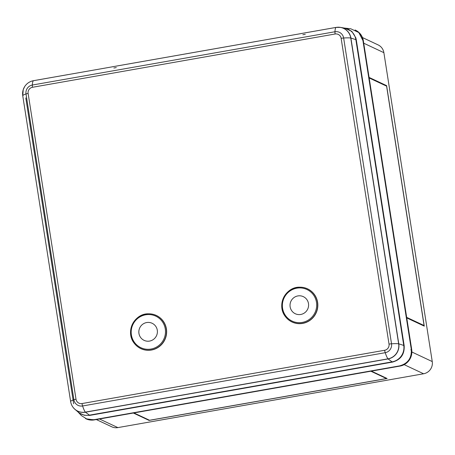 <?xml version="1.0" encoding="UTF-8"?>
<svg xmlns="http://www.w3.org/2000/svg" width="455" height="455" viewBox="0 0 455 455"><rect width="100%" height="100%" fill="white"/><g stroke="black" fill="none" stroke-linecap="round" stroke-linejoin="round"><path stroke-width="0.68" d="M96.329 419.555L111.742 426.796A10.584 10.374 -64.8 0 0 117.868 427.603L423.594 373.771A10.584 10.374 -64.8 0 0 432.25 361.571L383.878 52.666A10.584 10.374 -64.8 0 0 378.094 44.897L362.481 37.56M369.096 77.413L386.608 85.637L424.27 326.138L406.759 317.909M406.668 317.345L424.083 325.524L386.596 86.154L369.187 77.976M399.695 365.928L400.002 366.076A14.304 14.02 -64.8 0 0 411.701 349.588L411.394 349.44A14.304 14.02 -64.8 0 1 399.695 365.928L94.282 419.908L400.047 366.07M85.551 418.6A14.304 14.02 -64.8 0 0 85.694 418.668A14.304 14.02 -64.8 0 0 93.969 419.76M411.394 349.44L363.022 40.535A14.304 14.02 115.2 0 0 355.201 30.036A14.304 14.02 115.2 0 0 355.059 29.967M386.608 85.637L386.056 85.739L369.159 77.799M424.083 325.524L423.525 325.621L406.73 317.738M133.941 412.93L149.553 420.266L386.46 378.549L386.397 378.162M386.46 378.549L370.848 371.217M371.399 371.121L387.12 378.503L149.098 420.414L149.041 420.022M149.098 420.414L133.383 413.032M344.486 28.085L351.778 31.304L355.821 37.81M77.953 411.906L79.301 413.009L84.289 415.261L89.772 415.392L392.466 362.095C400.781 359.78 404.677 354.286 404.165 345.607L356.271 39.761L355.827 37.81L355.469 37.873M77.788 411.764L81.451 415.625L87.127 419.231L93.866 419.715L399.592 365.883C407.902 363.562 411.803 358.068 411.292 349.394L362.914 40.489L358.796 32.532L350.748 28.767L344.116 28.039M305.282 34.313L302.848 34.739M116.287 67.59L113.858 68.017M25.787 97.956L73.676 403.801M71.793 405.223A13.115 12.854 -64.8 0 0 75.018 409.409L78.18 412.093A14.241 13.957 -64.8 0 0 89.47 415.148L392.108 361.861A14.241 13.957 -64.8 0 0 403.756 345.447L355.867 39.659A14.241 13.957 -64.8 0 0 344.628 28.113L340.545 27.397A13.115 12.854 -64.8 0 0 336.137 27.402A3.185 0.523 -100 0 0 336.103 27.397A3.185 0.523 -100 0 0 336.063 27.419L301.477 33.505A22.887 3.754 80 0 0 301.466 33.516L257.001 41.342A22.887 3.754 80 0 1 257.007 41.337L112.482 66.783A22.887 3.754 80 0 0 112.476 66.794L68.005 74.62A22.887 3.754 80 0 1 68.017 74.614L33.425 80.706A22.887 3.754 80 0 0 32.322 85.04A3.185 0.523 80 0 0 32.493 87.28L335.13 33.994A3.185 0.523 -100 0 1 334.954 31.753L32.322 85.04A7.718 7.564 115.2 0 0 26.003 93.935A3.185 0.358 -8.9 0 1 28.125 93.44A5.341 5.232 115.2 0 1 32.493 87.28M335.13 33.994A5.341 5.232 -64.8 0 1 341.136 38.322A3.185 0.358 -8.9 0 1 343.644 38.01A7.718 7.564 -64.8 0 0 334.954 31.753A22.887 3.754 -100 0 1 336.063 27.419L301.551 33.488A3.185 0.523 80 0 0 301.517 33.488A3.185 0.523 80 0 0 301.477 33.505M257.018 41.331L112.556 66.766A3.185 0.523 80 0 0 112.527 66.766A3.185 0.523 80 0 0 112.482 66.783M68.119 74.603L68.091 74.597A3.185 0.523 80 0 0 68.057 74.597A3.185 0.523 80 0 0 68.017 74.614L33.505 80.689A3.185 0.523 80 0 0 33.471 80.689A3.185 0.523 80 0 0 33.425 80.706A13.059 12.797 115.2 0 0 24.667 86.598C26.788 83.39 29.723 81.417 33.471 80.689L68.057 74.597M299.811 287.196A18.308 17.944 115.2 0 1 299.868 287.196A18.308 17.944 115.2 0 1 317.613 302.308A18.308 17.944 115.2 0 1 307.136 321.992A18.308 17.944 115.2 0 1 285.814 317.118A18.308 17.944 115.2 0 1 285.78 317.072M148.614 313.819A18.308 17.944 115.2 0 1 148.677 313.819A18.308 17.944 115.2 0 1 166.422 328.925A18.308 17.944 115.2 0 1 155.946 348.615A18.308 17.944 115.2 0 1 134.623 343.741A18.308 17.944 115.2 0 1 134.583 343.696M383.878 52.666L363.738 43.208M117.868 427.603L99.531 418.992M423.594 373.771L404.182 364.654M432.25 361.571L411.894 352.011M85.694 418.668L86.001 418.81A14.304 14.02 -64.8 0 0 94.282 419.908L400.025 366.082C408.34 363.761 412.236 358.273 411.724 349.605L363.022 40.535M363.335 40.722L363.346 40.7C362.464 35.871 359.848 32.362 355.514 30.184A14.304 14.02 115.2 0 1 363.329 40.683L411.724 349.605L410.797 349.878M28.125 93.44L76.008 399.223A3.185 0.358 171.1 0 0 73.892 399.723A22.887 2.593 171.1 0 0 70.633 401.543A3.185 0.358 171.1 0 0 70.633 401.555C71.162 404.705 72.624 407.327 75.018 409.409A13.115 12.854 -64.8 0 0 85.421 412.219L89.47 415.148M392.108 361.861L388.052 358.932L85.421 412.219A3.185 0.523 80 0 1 85.324 412.122L387.961 358.836A3.185 0.523 80 0 0 388.052 358.932A13.115 12.854 -64.8 0 0 398.779 343.815L403.756 345.447M384.657 350.265A5.341 5.232 -64.8 0 0 389.025 344.111A3.185 0.358 -8.9 0 1 391.527 343.792A7.718 7.564 -64.8 0 1 385.214 352.693A3.185 0.523 80 0 1 384.657 350.265L82.019 403.557A3.185 0.523 80 0 0 82.577 405.979A22.887 3.754 80 0 0 85.324 412.122A13.059 12.797 -64.8 0 1 70.633 401.543L22.75 95.755A22.887 2.593 -8.9 0 1 26.003 93.935L73.892 399.723A7.718 7.564 -64.8 0 0 82.577 405.979L385.214 352.693A22.887 3.754 80 0 0 387.961 358.836A13.059 12.797 -64.8 0 0 398.643 343.787A3.185 0.358 -8.9 0 1 398.779 343.815L350.896 38.032A13.115 12.854 -64.8 0 0 340.545 27.397L336.103 27.397L301.517 33.488M355.867 39.659L350.896 38.032A3.185 0.358 -8.9 0 0 350.754 38.004L398.643 343.787A22.887 2.593 -8.9 0 0 391.527 343.792L343.644 38.01A22.887 2.593 -8.9 0 1 350.754 38.004A13.059 12.797 -64.8 0 0 336.063 27.419M341.136 38.322L389.025 344.111M76.008 399.223A5.341 5.232 -64.8 0 0 82.019 403.557M70.633 401.555A3.185 0.358 171.1 0 0 70.639 401.566L22.75 95.766A3.185 0.358 -8.9 0 1 22.75 95.766A3.185 0.358 -8.9 0 1 22.75 95.755A13.059 12.797 115.2 0 1 24.667 86.598L23.233 89.658L22.75 95.766M32.623 80.871A13.115 12.854 115.2 0 1 33.437 80.7M317.436 302.257A18.251 17.881 115.2 0 1 306.994 321.878A18.251 17.881 115.2 0 1 285.74 317.027A18.251 17.881 115.2 0 1 283.516 297.775A18.251 17.881 115.2 0 1 299.748 287.196A18.251 17.881 115.2 0 1 317.436 302.257M316.475 302.313A17.444 17.097 115.2 0 1 293.373 321.617A17.444 17.097 115.2 0 1 288.732 291.956A17.444 17.097 115.2 0 1 316.475 302.313M308.484 303.582A9.441 9.254 115.2 0 1 295.983 314.03A9.441 9.254 115.2 0 1 293.469 297.974A9.441 9.254 115.2 0 1 308.484 303.582M166.24 328.88A18.251 17.881 115.2 0 1 155.798 348.502A18.251 17.881 115.2 0 1 134.543 343.644A18.251 17.881 115.2 0 1 132.325 324.398A18.251 17.881 115.2 0 1 148.552 313.819A18.251 17.881 115.2 0 1 166.24 328.88M165.279 328.931A17.444 17.097 115.2 0 1 142.182 348.24A17.444 17.097 115.2 0 1 137.535 318.58A17.444 17.097 115.2 0 1 165.279 328.931M157.288 330.199A9.441 9.254 115.2 0 1 144.787 340.647A9.441 9.254 115.2 0 1 142.273 324.597A9.441 9.254 115.2 0 1 157.288 330.199M86.001 418.81L94.304 419.908M355.514 30.184L355.201 30.036M112.527 66.766L257.047 41.32M299.868 287.196L299.748 287.196C285.655 286.633 275.889 305.436 285.74 317.027L285.814 317.118M148.677 313.819L148.552 313.819C134.458 313.256 124.693 332.059 134.543 343.644L134.623 343.741"/></g></svg>
